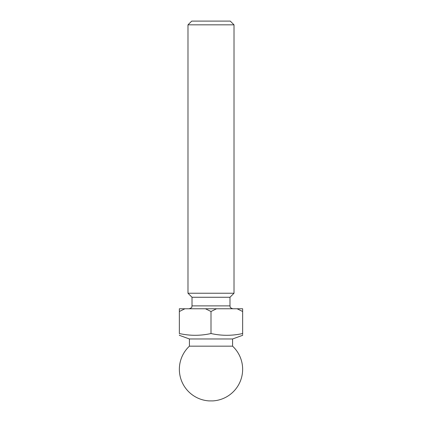<?xml version="1.0" encoding="UTF-8"?>
<svg xmlns="http://www.w3.org/2000/svg" width="422" height="422" viewBox="0 0 422 422"><rect width="100%" height="100%" fill="white"/><g stroke="black" fill="none" stroke-linecap="round" stroke-linejoin="round"><path stroke-width="0.32" stroke-dasharray="2.11 1.58" d="M232.575 338.977L189.425 338.977M242.645 334.092L242.645 334.926M232.575 346.167L189.425 346.167M229.985 297.262L192.015 297.262M234.015 293.237L187.985 293.237M234.015 24.84L187.985 24.84M230.275 21.1L191.725 21.1M242.645 333.528L242.645 308.767L179.355 308.767L179.355 311.505L184.889 308.767M216.533 308.767L211 311.505L205.467 308.767M242.645 311.505L237.111 308.767M179.355 333.528L179.355 311.505M179.355 335.311L179.355 334.762M211 333.528L211 311.505M212.91 400.9L209.09 400.9M229.985 305.892L192.015 305.892"/><path stroke-width="0.63" d="M189.425 346.167L232.575 346.167A31.645 31.645 0 0 1 212.91 400.9L209.09 400.9A31.645 31.645 0 0 1 189.425 346.167L189.425 338.977L232.575 338.977L242.645 335.311L242.645 334.926M179.355 333.528C179.355 335.875 179.355 335.875 179.355 333.528C179.355 335.875 179.355 335.875 179.355 333.528C189.905 335.88 200.45 335.88 211 333.528C200.45 335.88 189.905 335.88 179.355 333.528L179.355 308.767L237.111 308.767L242.645 311.505L242.645 333.528C242.645 335.875 242.645 335.875 242.645 333.528C232.095 335.88 221.55 335.88 211 333.528C221.55 335.88 232.095 335.88 242.645 333.528L242.645 334.092M229.985 297.262L229.985 305.892L192.015 305.892L192.015 297.262L229.985 297.262L234.015 293.237L234.015 24.84L187.985 24.84L191.725 21.1L230.275 21.1L234.015 24.84M192.015 297.262L187.985 293.237L234.015 293.237M237.111 308.767L242.645 308.767L242.645 311.505M179.355 311.505L184.889 308.767M205.467 308.767L211 311.505L216.533 308.767M211 333.528L211 311.505M232.575 346.167L232.575 338.977M192.015 305.892C191.461 306.741 193.07 307.401 189.135 308.767M229.985 305.892C230.539 306.741 228.93 307.401 232.865 308.767M187.985 293.237L187.985 24.84M189.425 338.977L179.355 335.311"/></g></svg>
